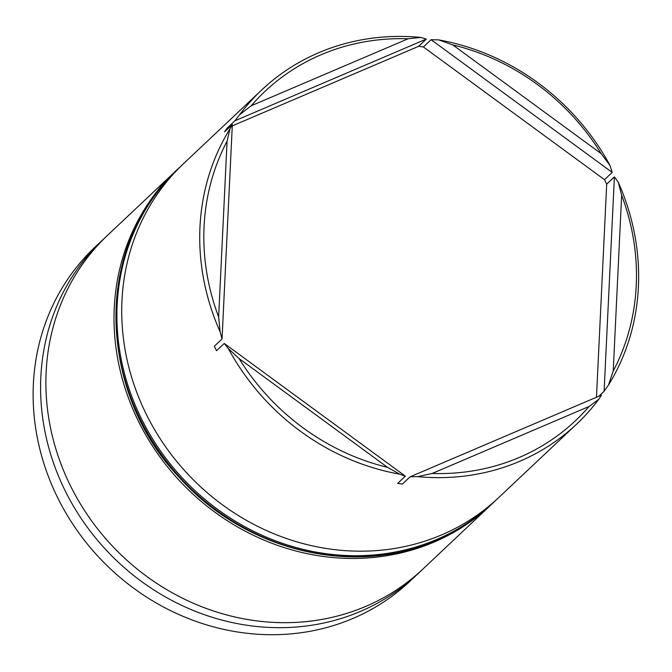 <?xml version="1.0" encoding="UTF-8"?>
<svg xmlns="http://www.w3.org/2000/svg" width="672" height="672" viewBox="0 0 672 672"><rect width="100%" height="100%" fill="white"/><g stroke="black" fill="none" stroke-linecap="round" stroke-linejoin="round"><path stroke-width="1.01" d="M175.98 170.789L107.848 235.024A229.589 210.059 46.7 0 0 89.065 517.289A229.589 210.059 46.7 0 0 365.862 606.354A229.589 210.059 46.7 0 0 422.839 569.117L490.972 504.882A229.589 210.059 -133.3 0 1 433.994 542.119A229.589 210.059 -133.3 0 1 157.198 453.046A229.589 210.059 -133.3 0 1 175.98 170.789A229.589 210.059 -133.3 0 1 176.946 169.89M408.114 38.774A226.304 207.06 46.7 0 0 251.244 105.748L408.114 38.774L420.722 37.422L426.325 39.06L234.931 120.775L239.585 114.761A229.589 210.059 -133.3 0 1 261.694 89.981L183.683 163.523A229.589 210.059 46.7 0 0 164.9 445.78A229.589 210.059 46.7 0 0 441.706 534.853A229.589 210.059 46.7 0 0 498.674 497.616L576.685 424.074A229.589 210.059 -133.3 0 1 519.708 461.311A229.589 210.059 -133.3 0 1 417.648 476.633L410.122 476.809L601.516 395.094L598.786 399.294A229.589 210.059 -133.3 0 1 576.685 424.074M102.556 240.022L95.088 247.052A229.589 210.059 46.7 0 0 76.306 529.318A229.589 210.059 46.7 0 0 353.102 618.383A229.589 210.059 46.7 0 0 410.08 581.146L417.547 574.115A229.589 210.059 -133.3 0 1 360.57 611.352A229.589 210.059 -133.3 0 1 83.765 522.278A229.589 210.059 -133.3 0 1 102.556 240.022A229.589 210.059 -133.3 0 1 105.227 237.552M261.694 89.981A229.589 210.059 -133.3 0 1 318.662 52.744A229.589 210.059 -133.3 0 1 420.722 37.422M405.342 476.154L399.756 474.18A229.589 210.059 -133.3 0 1 228.362 348.592L224.238 343.451L405.342 476.154L397.631 483.42A229.589 210.059 -133.3 0 0 402.419 484.075L410.122 476.809M222.046 338.999L220.156 331.909A229.589 210.059 -133.3 0 1 229.9 128.982L232.344 124.572L222.046 338.999L214.343 346.256A229.589 210.059 -133.3 0 0 216.535 350.717L224.238 343.451M234.931 120.775L227.228 128.041A229.589 210.059 -133.3 0 0 224.633 131.838L232.344 124.572M519.229 457.481A226.304 207.06 46.7 0 0 589.05 406.484L432.18 473.458A226.304 207.06 46.7 0 0 519.229 457.481M598.786 399.294L589.05 406.484M227.077 141.246A226.304 207.06 46.7 0 0 218.635 316.982L227.077 141.246L229.9 128.982M601.188 153.653A226.304 207.06 46.7 0 0 452.76 44.89L601.188 153.653L610.008 165.463L612.209 172.418L431.105 39.715L423.402 46.973A229.589 210.059 -133.3 0 0 418.622 46.318L426.325 39.06M613.225 370.994A226.304 207.06 46.7 0 0 621.659 195.258L613.225 370.994L608.479 385.064L604.103 391.289L614.401 176.87L606.698 184.136A229.589 210.059 -133.3 0 0 604.506 179.676L612.209 172.418M220.156 331.909L218.635 316.982M239.585 114.761L251.244 105.748M431.105 39.715L438.614 39.875A229.589 210.059 -133.3 0 1 610.008 165.463M438.614 39.875L452.76 44.89M614.401 176.87L618.215 182.137A229.589 210.059 -133.3 0 1 608.479 385.064M618.215 182.137L621.659 195.258M432.18 473.458L417.648 476.633M239.106 358.588A226.304 207.06 46.7 0 0 387.542 467.351L239.106 358.588L228.362 348.592M420.168 571.586A229.589 210.059 -133.3 0 1 417.547 574.115M491.929 503.966A229.589 210.059 -133.3 0 1 490.972 504.882M598.878 396.22L604.103 391.289M399.756 474.18L387.542 467.351M418.622 46.318L232.277 125.882M229.866 126.907L227.228 128.041M604.506 179.676L423.402 46.973M596.467 397.253L606.698 184.136M436.884 539.398A229.589 210.059 -133.3 0 1 160.087 450.324A229.589 210.059 -133.3 0 1 178.87 168.067L177.912 168.974A229.589 210.059 46.7 0 0 159.121 451.231A229.589 210.059 46.7 0 0 435.926 540.305A229.589 210.059 46.7 0 0 492.904 503.068L493.861 502.152A229.589 210.059 -133.3 0 1 436.884 539.398M181.297 165.816L178.87 168.067M492.904 503.068C476.104 518.86 457.019 531.334 435.624 540.498C353.136 577.29 244.087 550.427 179.365 477.49C95.668 389.903 94.878 243.104 177.912 168.974M496.255 499.859L493.861 502.152"/></g></svg>

